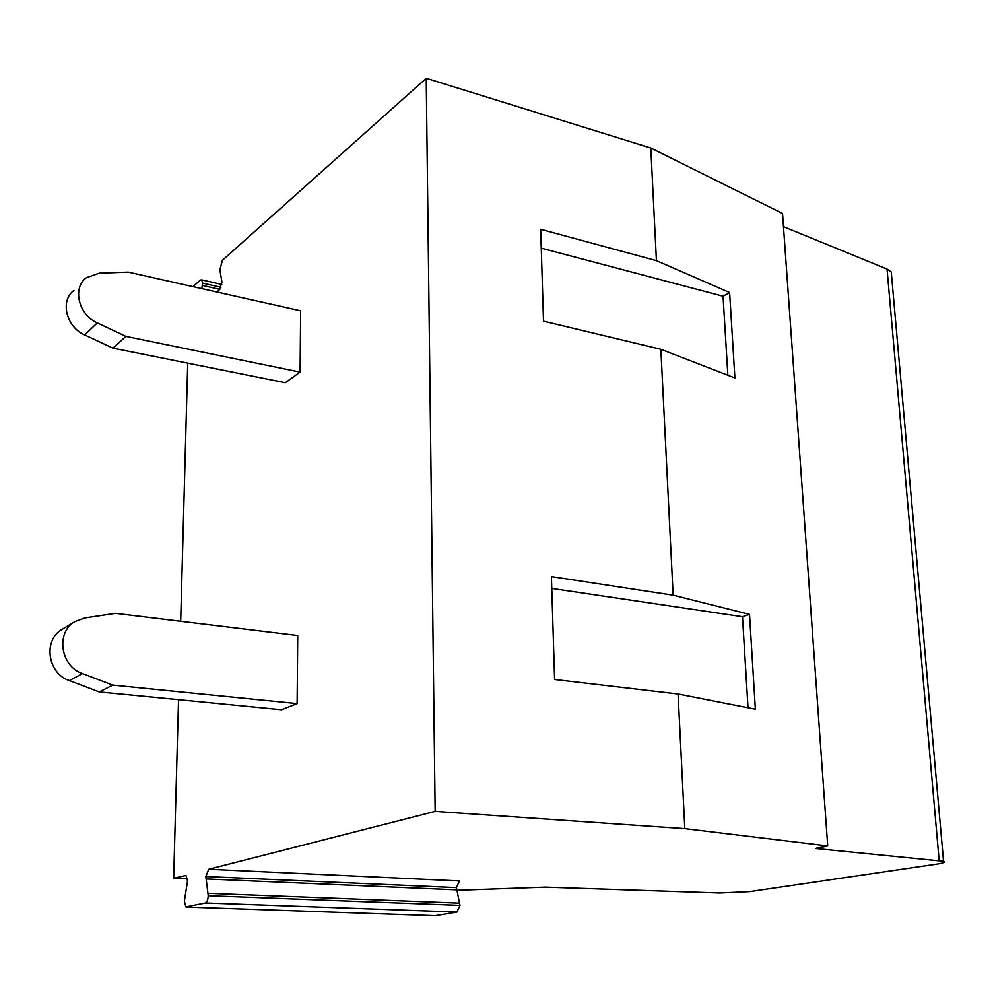 <?xml version="1.0" encoding="UTF-8"?>
<svg xmlns="http://www.w3.org/2000/svg" width="994" height="994" viewBox="0 0 994 994"><rect width="100%" height="100%" fill="white"/><g stroke="black" fill="none" stroke-linecap="round" stroke-linejoin="round"><path stroke-width="1.49" d="M208.703 869.265L205.87 876.534L208.243 895.718C207.982 899.806 207.038 902.217 205.398 902.974L456.929 912.057L459.998 905.385L456.408 887.617L459.464 880.933L208.703 869.265L435.148 811.39L426.227 78.29L650.797 147.994L782.526 213.474L827.716 845.919L815.714 848.503L943.542 861.264C945.542 862.171 943.207 863.152 936.522 864.171L749.588 891.618L719.768 892.985L545.308 887.145L456.78 890.301M192.973 286.645L200.366 280.035L201.832 279.898L221.749 284.421M187.431 878.808L173.677 878.211L178.547 699.664M180.684 621.287L187.729 363.145M173.677 878.211L186.027 875.466L187.543 881.082L184.362 901.148L185.928 906.888L205.398 902.974M216.829 292L219.376 289.788L221.985 282.308L219.885 269.908L222.358 260.391L426.227 78.29M201.819 288.633L202.614 283.116L201.832 279.898M186.773 907.075L435.074 915.685L456.929 912.057M783.471 226.657L887.046 269.063L939.144 860.481M891.63 276.332L891.245 271.971L887.046 269.063M435.148 811.39L684.816 828.648L827.716 845.919M684.816 828.648L678.082 693.998L554.602 679.511L551.409 576.607L673.149 595.182L660.861 349.279L543.507 321.161L540.674 229.291L656.425 260.639L650.797 147.994M673.149 595.182L749.513 614.391L755.365 709.182L678.082 693.998M656.425 260.639L729.621 292.547L734.901 377.956L660.861 349.279M551.782 588.423L742.493 616.74L749.513 614.391M541.258 248.152L723.048 296.224L729.621 292.547M742.493 616.74L748.022 707.74M723.048 296.224L727.844 375.223M115.478 613.36L297.74 635.526L297.131 703.578L112.782 685.114L82.477 673.584C60.336 666.241 55.552 632.296 74.96 621.573L84.825 617.957L115.478 613.36M74.96 621.573L62.05 629.413C42.854 640.024 47.513 673.435 69.369 680.617L99.288 691.923L281.563 709.728L297.131 703.578M99.288 691.923L112.782 685.114M128.288 272.12L300.648 310.811L300.101 372.104L125.878 336.382L97.313 322.888C78.551 314.8 72.09 287.85 86.391 277.711L99.425 273.139L128.288 272.12M73.966 290.397C59.814 300.461 66.151 327.014 84.689 334.928L112.906 348.124L285.278 382.727L300.101 372.104M112.906 348.124L125.878 336.382M208.106 893.295L459.737 903.148M208.243 895.718L459.998 905.385M206.007 878.932L456.668 889.841M205.87 876.534L456.408 887.617M202.391 285.402L219.811 289.341M202.614 283.116L220.954 287.266M817.031 847.72L817.105 848.752M69.369 680.617L82.477 673.584M84.689 334.928L97.313 322.888M891.245 271.971L943.542 861.264"/></g></svg>
